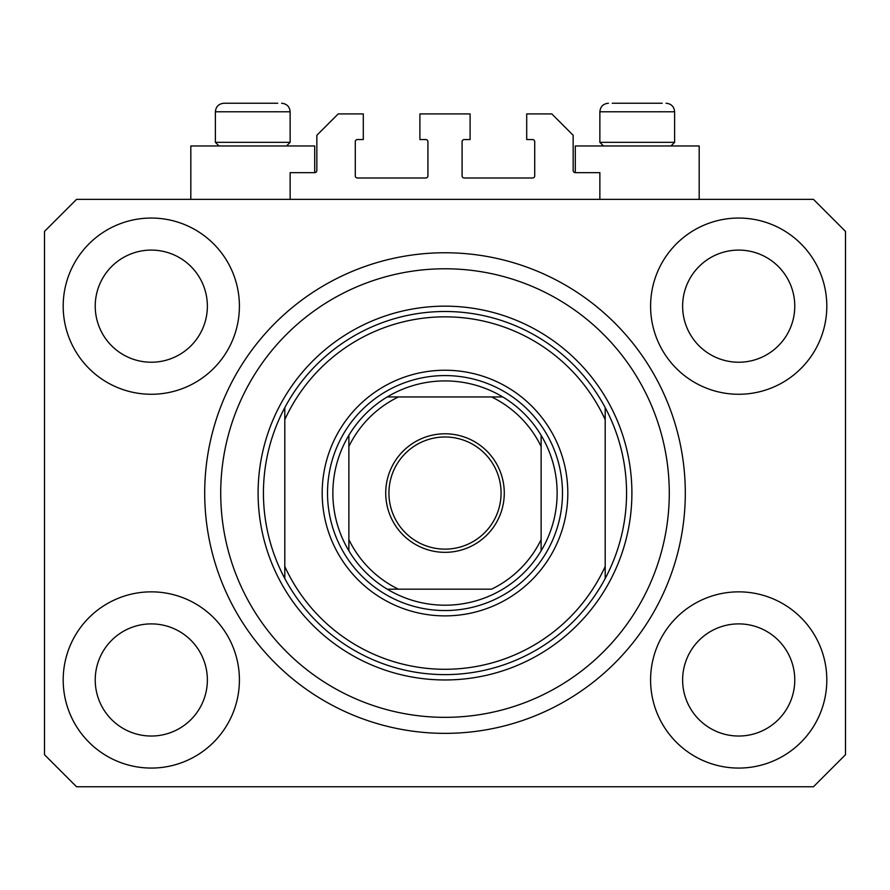 <?xml version="1.0" encoding="UTF-8"?>
<svg xmlns="http://www.w3.org/2000/svg" width="890" height="890" viewBox="0 0 890 890"><rect width="100%" height="100%" fill="white"/><g stroke="black" fill="none" stroke-linecap="round" stroke-linejoin="round"><path stroke-width="1.33" d="M599.86 199.36L599.86 172.66L575.296 172.66A2.136 2.136 0 0 1 573.16 170.524L573.16 135.28L551.8 113.92L526.702 113.92L526.702 139.552L532.576 139.552A2.136 2.136 0 0 1 534.712 141.688L534.712 175.864A2.136 2.136 0 0 1 532.576 178L464.224 178A2.136 2.136 0 0 1 462.088 175.864L462.088 141.688A2.136 2.136 0 0 1 464.224 139.552L470.098 139.552L470.098 113.92L419.902 113.92L419.902 139.552L425.776 139.552A2.136 2.136 0 0 1 427.912 141.688L427.912 175.864A2.136 2.136 0 0 1 425.776 178L357.424 178A2.136 2.136 0 0 1 355.288 175.864L355.288 141.688A2.136 2.136 0 0 1 357.424 139.552L363.298 139.552L363.298 113.92L338.2 113.92L316.84 135.28L316.84 170.524A2.136 2.136 0 0 1 314.704 172.66L290.14 172.66L290.14 199.36M63.19 679.96A88.11 88.11 0 0 0 151.3 768.07A88.11 88.11 0 0 0 239.41 679.96A88.11 88.11 0 0 0 151.3 591.85A88.11 88.11 0 0 0 63.19 679.96M650.59 679.96A88.11 88.11 0 0 0 738.7 768.07A88.11 88.11 0 0 0 826.81 679.96A88.11 88.11 0 0 0 738.7 591.85A88.11 88.11 0 0 0 650.59 679.96M650.59 306.16A88.11 88.11 0 0 0 738.7 394.27A88.11 88.11 0 0 0 826.81 306.16A88.11 88.11 0 0 0 738.7 218.05A88.11 88.11 0 0 0 650.59 306.16M63.19 306.16A88.11 88.11 0 0 0 151.3 394.27A88.11 88.11 0 0 0 239.41 306.16A88.11 88.11 0 0 0 151.3 218.05A88.11 88.11 0 0 0 63.19 306.16M699.184 199.36L699.184 145.96L575.296 145.96L575.296 172.66M190.816 199.36L190.816 145.96L314.704 145.96L314.704 172.66M204.7 493.06A240.3 240.3 0 0 0 445 733.36A240.3 240.3 0 0 0 685.3 493.06A240.3 240.3 0 0 0 445 252.76A240.3 240.3 0 0 0 204.7 493.06M95.23 306.16A56.07 56.07 0 0 0 151.3 362.23A56.07 56.07 0 0 0 207.37 306.16A56.07 56.07 0 0 0 151.3 250.09A56.07 56.07 0 0 0 95.23 306.16M682.63 306.16A56.07 56.07 0 0 0 738.7 362.23A56.07 56.07 0 0 0 794.77 306.16A56.07 56.07 0 0 0 738.7 250.09A56.07 56.07 0 0 0 682.63 306.16M682.63 679.96A56.07 56.07 0 0 0 738.7 736.03A56.07 56.07 0 0 0 794.77 679.96A56.07 56.07 0 0 0 738.7 623.89A56.07 56.07 0 0 0 682.63 679.96M95.23 679.96A56.07 56.07 0 0 0 151.3 736.03A56.07 56.07 0 0 0 207.37 679.96A56.07 56.07 0 0 0 151.3 623.89A56.07 56.07 0 0 0 95.23 679.96M76.54 786.76L813.46 786.76L845.5 754.72L845.5 231.4L813.46 199.36L76.54 199.36L44.5 231.4L44.5 754.72L76.54 786.76M662.216 103.24L612.264 103.24M669.614 142.333L674.62 142.333L674.62 111.784L599.86 111.784C600.361 106.6 603.209 103.752 608.404 103.24C603.209 103.752 600.361 106.6 599.86 111.784L599.86 142.333L669.614 142.333M646.585 103.24L627.895 103.24M219.007 145.96L215.38 142.333L290.14 142.333L290.14 111.784L215.38 111.784C215.881 106.6 218.729 103.752 223.924 103.24L277.736 103.24M243.415 103.24L234.07 103.24M227.784 103.24L223.924 103.24C218.729 103.752 215.881 106.6 215.38 111.784L215.38 142.333M567.82 493.06A122.82 122.82 0 0 1 445 615.88A122.82 122.82 0 0 1 322.18 493.06A122.82 122.82 0 0 1 445 370.24A122.82 122.82 0 0 1 567.82 493.06M669.28 493.06A224.28 224.28 0 0 0 445 268.78A224.28 224.28 0 0 0 220.72 493.06A224.28 224.28 0 0 0 445 717.34A224.28 224.28 0 0 0 669.28 493.06M626.56 493.06A181.56 181.56 0 0 0 605.2 407.62L605.2 419.646A176.22 176.22 0 0 0 284.8 419.646L284.8 566.474A176.22 176.22 0 0 0 605.2 566.474L605.2 578.5A181.56 181.56 0 0 0 626.56 493.06M284.8 407.62A181.56 181.56 0 0 0 445 674.62A181.56 181.56 0 0 0 605.2 578.5L605.2 407.62A181.56 181.56 0 0 0 284.8 407.62L284.8 419.646L284.8 407.62M284.8 566.474L284.8 578.5L284.8 566.474M504.274 493.06A59.274 59.274 0 0 1 445 552.334A59.274 59.274 0 0 1 385.726 493.06A59.274 59.274 0 0 1 445 433.786A59.274 59.274 0 0 1 504.274 493.06M388.93 493.06A56.07 56.07 0 0 0 445 549.13A56.07 56.07 0 0 0 501.07 493.06A56.07 56.07 0 0 0 445 436.99A56.07 56.07 0 0 0 388.93 493.06M557.14 493.06A112.14 112.14 0 0 0 541.12 435.299L541.12 446.502L541.12 435.299A112.14 112.14 0 0 0 387.239 396.94L398.442 396.94L387.239 396.94A112.14 112.14 0 0 0 348.88 550.821L348.88 539.618L348.88 550.821A112.14 112.14 0 0 0 387.239 589.18L491.558 589.18A106.8 106.8 0 0 0 541.12 539.618L541.12 446.502A106.8 106.8 0 0 0 491.558 396.94L398.442 396.94A106.8 106.8 0 0 0 348.88 446.502L348.88 539.618A106.8 106.8 0 0 0 398.442 589.18L387.239 589.18A112.14 112.14 0 0 0 541.12 550.821L541.12 539.618L541.12 550.821A112.14 112.14 0 0 0 557.14 493.06M327.52 493.06A117.48 117.48 0 0 1 445 375.58A117.48 117.48 0 0 1 562.48 493.06A117.48 117.48 0 0 1 445 610.54A117.48 117.48 0 0 1 327.52 493.06M348.88 435.299L348.88 446.502L348.88 435.299A112.14 112.14 0 0 1 387.239 396.94M502.761 396.94L491.558 396.94L502.761 396.94A112.14 112.14 0 0 1 541.12 435.299M631.9 493.06A186.9 186.9 0 0 1 445 679.96A186.9 186.9 0 0 1 258.1 493.06A186.9 186.9 0 0 1 445 306.16A186.9 186.9 0 0 1 631.9 493.06M541.12 550.821A112.14 112.14 0 0 1 502.761 589.18M387.239 589.18A112.14 112.14 0 0 1 348.88 550.821M290.14 111.784C289.639 106.6 286.791 103.752 281.596 103.24C286.791 103.752 289.639 106.6 290.14 111.784M674.62 111.784C674.119 106.6 671.271 103.752 666.076 103.24C671.271 103.752 674.119 106.6 674.62 111.784M670.993 145.96L674.62 142.333M603.487 145.96L599.86 142.333M286.513 145.96L290.14 142.333"/></g></svg>
